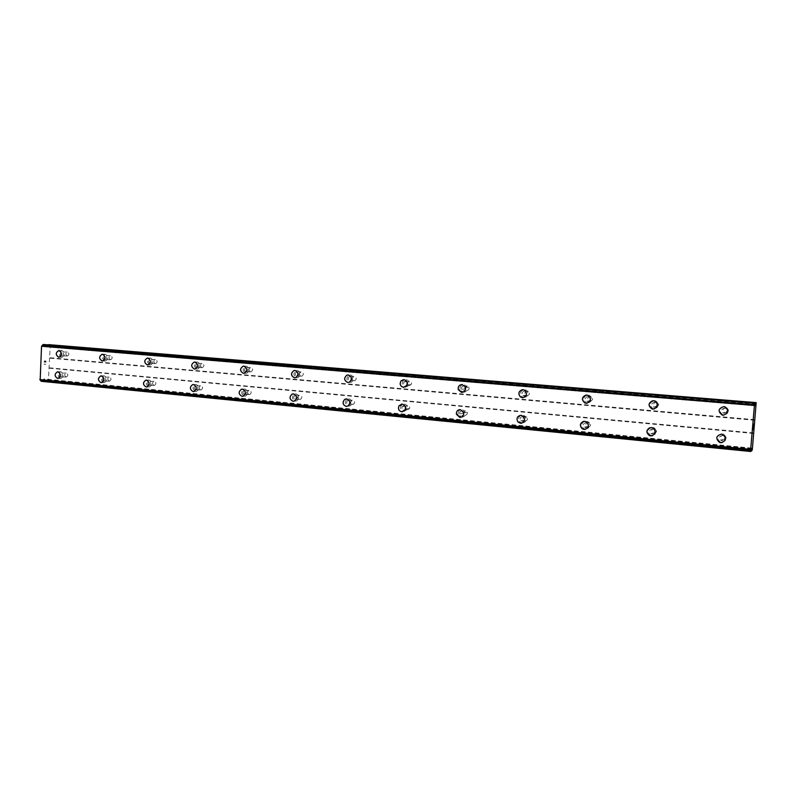 <?xml version="1.0" encoding="UTF-8"?>
<svg xmlns="http://www.w3.org/2000/svg" width="796" height="796" viewBox="0 0 796 796"><rect width="100%" height="100%" fill="white"/><g stroke="black" fill="none" stroke-linecap="round" stroke-linejoin="round"><path stroke-width="0.6" stroke-dasharray="3.98 2.98" d="M67.272 355.971L67.451 355.981C69.391 354.698 69.411 353.374 67.481 352.031L67.322 352.031C65.362 353.295 65.342 354.618 67.272 355.971M61.78 355.911L61.959 355.911C63.909 354.618 63.929 353.295 61.988 351.941L61.829 351.941C59.859 353.215 59.839 354.548 61.78 355.911M58.884 350.558L59.033 350.568C62.267 352.827 62.247 355.046 58.984 357.215L58.844 357.215M110.455 359.712L110.664 359.712C112.664 358.389 112.674 357.046 110.674 355.693L110.485 355.683C108.475 356.996 108.465 358.339 110.455 359.712M105.152 359.673L105.371 359.673C107.38 358.339 107.38 356.986 105.38 355.623L105.181 355.623C103.162 356.946 103.152 358.29 105.152 359.673M102.366 354.23L102.535 354.23C105.878 356.509 105.878 358.767 102.525 361.006L102.346 361.016M155.339 363.593L155.598 363.583C157.648 362.21 157.638 360.847 155.578 359.493L155.339 359.493C153.28 360.847 153.28 362.22 155.339 363.593M150.255 363.573L150.514 363.573C152.563 362.19 152.563 360.817 150.494 359.454L150.255 359.454C148.175 360.817 148.175 362.2 150.255 363.573M147.578 358.041L147.757 358.051C151.22 360.319 151.24 362.628 147.817 364.946L147.578 364.956M202.035 367.623L202.363 367.623C204.433 366.18 204.413 364.787 202.284 363.444L201.985 363.454C199.886 364.866 199.905 366.26 202.035 367.623M197.179 367.643L197.507 367.633C199.587 366.19 199.567 364.787 197.428 363.434L197.129 363.434C195.02 364.866 195.03 366.269 197.179 367.643M194.831 362.021C198.403 364.269 198.453 366.618 194.98 369.046L195.229 369.046C198.701 366.618 198.652 364.279 195.09 362.021L194.831 362.021M250.641 371.832L251.078 371.812C253.148 370.289 253.088 368.876 250.909 367.563L250.511 367.583C248.402 369.075 248.451 370.488 250.641 371.832M246.034 371.871L246.471 371.851C248.551 370.329 248.501 368.906 246.302 367.583L245.904 367.593C243.785 369.105 243.835 370.528 246.034 371.871M243.855 366.15C247.516 368.349 247.626 370.737 244.163 373.304L243.685 373.354M301.286 376.21L301.893 376.15C303.893 374.518 303.783 373.085 301.565 371.851L300.997 371.901C298.948 373.503 299.047 374.936 301.286 376.21M296.958 376.289L297.575 376.229C299.585 374.588 299.475 373.145 297.236 371.901L296.679 371.951C294.62 373.563 294.709 375.006 296.958 376.289M294.679 370.458L294.948 370.468C298.679 372.528 298.878 374.936 295.545 377.702L294.799 377.811M354.091 380.767L355.066 380.587C356.797 378.796 356.568 377.374 354.389 376.329L353.484 376.478C351.673 378.239 351.872 379.672 354.091 380.767M350.081 380.886L351.066 380.707C352.807 378.906 352.578 377.473 350.379 376.409L349.474 376.568C347.643 378.339 347.852 379.782 350.081 380.886M347.942 374.946L348.26 374.956C351.922 376.707 352.32 379.095 349.454 382.12L348.131 382.468M409.204 385.533L411.044 384.667C411.86 382.806 411.353 381.582 409.522 380.995L407.791 381.742C406.826 383.612 407.303 384.886 409.204 385.533M405.532 385.692L407.383 384.816C408.209 382.946 407.701 381.712 405.851 381.115L404.109 381.871C403.144 383.762 403.612 385.035 405.532 385.692M403.552 379.642L403.93 379.652C406.985 380.617 407.86 382.657 406.547 385.771L403.841 387.324M466.784 390.518C468.705 390.279 469.421 389.174 468.944 387.204L467.113 385.871C465.292 386.07 464.546 387.115 464.884 389.015L466.784 390.518M463.491 390.717C465.421 390.478 466.148 389.363 465.67 387.373L463.819 386.04C461.988 386.229 461.242 387.284 461.58 389.204L463.491 390.717M461.66 384.558L465.163 386.707C466.058 389.761 465.033 391.652 462.098 392.398M526.992 395.721C529.619 395.025 530.096 393.562 528.425 391.353L527.35 390.975C524.763 391.622 524.265 393.065 525.828 395.274L526.992 395.721M524.116 395.97C526.763 395.264 527.241 393.801 525.549 391.562L524.465 391.184C521.877 391.841 521.36 393.284 522.942 395.522L524.116 395.97M522.425 389.692L524.763 390.299C527.569 393.602 527.012 396.07 523.081 397.702M590.015 401.164C592.97 400.239 593.338 398.677 591.12 396.488L590.393 396.309C587.468 397.204 587.08 398.756 589.229 400.965L590.015 401.164M587.597 401.473C590.572 400.537 590.94 398.965 588.702 396.746L587.975 396.577C585.03 397.473 584.642 399.035 586.801 401.264L587.597 401.473M586.015 395.085L587.955 395.363C591.577 398.498 591.269 401.124 587.01 403.254M656.063 406.875C659.247 405.821 659.566 404.199 657.008 402.02L656.461 401.91C653.297 402.935 652.959 404.547 655.456 406.756L656.063 406.875M654.143 407.234C657.357 406.169 657.685 404.537 655.108 402.328L654.551 402.219C651.367 403.264 651.029 404.885 653.536 407.104L654.143 407.234M652.581 400.756L654.531 400.885C658.61 403.831 658.491 406.547 654.163 409.045M725.345 412.865C728.738 411.721 729.037 410.049 726.221 407.85L725.763 407.781C722.39 408.895 722.081 410.567 724.848 412.776L725.345 412.865M723.992 413.283C727.415 412.129 727.713 410.447 724.877 408.229L724.42 408.149C721.017 409.283 720.698 410.965 723.484 413.194L723.992 413.283M723.813 406.637L724.559 406.756C729.335 410.447 728.857 413.273 723.126 415.243M66.148 376.976L66.406 376.976C68.277 375.652 68.257 374.339 66.357 373.045L66.118 373.045C64.237 374.359 64.247 375.672 66.148 376.976M60.655 377.055L60.914 377.055C62.794 375.722 62.775 374.409 60.864 373.095L60.615 373.095C58.735 374.418 58.745 375.742 60.655 377.055M57.69 371.792L57.909 371.802C61.093 373.981 61.123 376.19 57.999 378.428L57.8 378.438M109.271 381.115L109.579 381.105C111.48 379.732 111.45 378.399 109.49 377.105L109.201 377.105C107.281 378.468 107.301 379.801 109.271 381.115M103.968 381.224L104.276 381.214C106.186 379.841 106.157 378.488 104.186 377.185L103.898 377.185C101.968 378.558 101.997 379.901 103.968 381.224M101.092 375.871L101.341 375.881C104.634 378.06 104.684 380.309 101.5 382.627L101.779 382.617C104.963 380.299 104.903 378.05 101.619 375.871L101.142 375.881C97.908 378.16 97.948 380.408 101.241 382.627M154.086 385.413L154.464 385.403C156.394 383.97 156.344 382.607 154.325 381.324L153.966 381.334C152.026 382.747 152.066 384.11 154.086 385.413M148.991 385.553L149.379 385.543C151.31 384.1 151.26 382.737 149.23 381.433L148.872 381.443C146.922 382.876 146.962 384.239 148.991 385.553M146.225 380.11L146.504 380.12C149.897 382.279 149.976 384.567 146.753 386.985L146.414 387.025M200.711 389.881L201.179 389.851C203.109 388.349 203.03 386.975 200.96 385.712L200.512 385.732C198.562 387.224 198.622 388.607 200.711 389.881M195.846 390.06L196.323 390.03C198.254 388.518 198.184 387.125 196.095 385.861L195.647 385.881C193.687 387.383 193.756 388.776 195.846 390.06M193.179 384.528L193.498 384.538C196.98 386.647 197.109 388.975 193.896 391.513L193.428 391.572M249.238 394.537L249.854 394.478C251.735 392.886 251.616 391.483 249.496 390.279L248.919 390.329C246.999 391.911 247.108 393.314 249.238 394.537M244.631 394.746L245.248 394.687C247.138 393.085 247.019 391.672 244.889 390.468L244.302 390.518C242.382 392.1 242.491 393.513 244.631 394.746M242.084 389.125L242.442 389.135C245.994 391.144 246.203 393.503 243.059 396.199L242.392 396.309M299.793 399.383L300.659 399.244C302.39 397.532 302.201 396.139 300.072 395.045L299.266 395.164C297.475 396.856 297.654 398.259 299.793 399.383M295.465 399.642L296.331 399.502C298.082 397.781 297.883 396.368 295.744 395.264L294.928 395.383C293.137 397.095 293.316 398.507 295.465 399.642M293.037 393.911L293.455 393.92C297.017 395.751 297.356 398.109 294.46 401.005L293.445 401.254M352.519 404.438L353.802 404.079C355.185 402.239 354.847 400.885 352.807 400.01L351.583 400.328C350.14 402.149 350.449 403.522 352.519 404.438M348.499 404.736L349.792 404.378C351.175 402.517 350.847 401.154 348.787 400.269L347.553 400.597C346.101 402.438 346.419 403.821 348.499 404.736M346.19 398.915L346.678 398.925C350.091 400.378 350.658 402.657 348.389 405.761L346.718 406.408M407.532 409.721L409.552 408.557C410.089 406.796 409.522 405.671 407.85 405.184L405.89 406.239C405.254 408.03 405.811 409.194 407.532 409.721M403.851 410.059L405.89 408.895C406.428 407.114 405.861 405.99 404.169 405.502L402.199 406.567C401.562 408.368 402.119 409.532 403.851 410.059M401.662 404.139L402.249 404.139C405.035 404.935 406.01 406.816 405.154 409.761L402.358 411.781M465.013 415.233C466.755 415.094 467.511 414.109 467.292 412.278L465.342 410.597C463.67 410.716 462.894 411.651 463.023 413.413L465.013 415.233M461.71 415.631C463.461 415.492 464.227 414.497 464.008 412.656L462.038 410.965C460.357 411.074 459.581 412.02 459.71 413.801L461.71 415.631M460.327 409.602L463.6 412.368C464.068 415.054 463.043 416.736 460.546 417.402M525.111 420.994C527.529 420.507 528.116 419.154 526.882 416.925L525.46 416.258C523.091 416.716 522.475 418.039 523.629 420.248L525.111 420.994M522.216 421.452C524.654 420.955 525.251 419.591 524.007 417.353L522.574 416.676C520.186 417.134 519.569 418.477 520.723 420.696L522.216 421.452M521.101 415.303L523.45 416.398C525.509 419.562 524.853 421.85 521.47 423.263M588.015 427.024C590.811 426.298 591.289 424.795 589.418 422.517L588.393 422.178C585.627 422.885 585.14 424.377 586.931 426.646L588.015 427.024M585.577 427.542C588.403 426.805 588.871 425.293 587 423.004L585.956 422.656C583.169 423.363 582.682 424.865 584.483 427.163L585.577 427.542M583.607 421.333L586.453 421.84C589.438 424.895 589.07 427.412 585.368 429.392M653.934 433.342C656.998 432.457 657.406 430.875 655.138 428.596L654.332 428.387C651.287 429.253 650.869 430.825 653.078 433.114L653.934 433.342M652.004 433.929C655.098 433.034 655.506 431.442 653.217 429.144L652.402 428.925C649.337 429.8 648.919 431.382 651.138 433.691L652.004 433.929M649.924 427.681L652.81 427.9C656.312 430.716 656.212 433.332 652.501 435.75M723.076 439.979C726.38 438.984 726.748 437.342 724.171 435.044L723.504 434.895C720.221 435.87 719.843 437.511 722.36 439.81L723.076 439.979M721.703 440.636C725.037 439.631 725.405 437.979 722.808 435.661L722.131 435.512C718.828 436.487 718.44 438.138 720.987 440.467L721.703 440.636M721.524 434.128L722.639 434.377C726.738 437.482 726.549 440.238 722.081 442.656M721.564 442.337C727.126 440.666 727.733 437.9 723.385 434.039L722.27 433.8C716.778 435.422 716.131 438.178 720.34 442.049L721.564 442.337M720.877 442.675C726.459 440.994 727.066 438.218 722.708 434.347L721.594 434.099C716.072 435.73 715.425 438.487 719.654 442.387L720.877 442.675M651.864 435.591C657.038 434.099 657.705 431.432 653.864 427.601L652.541 427.263C647.437 428.696 646.73 431.342 650.402 435.193L651.864 435.591M650.899 435.89C656.093 434.387 656.77 431.711 652.909 427.87L651.576 427.522C646.461 428.964 645.745 431.621 649.437 435.482L650.899 435.89M585.458 429.173C590.174 427.93 590.95 425.392 587.786 421.582L586.085 421.024C581.458 422.198 580.632 424.686 583.597 428.517L585.458 429.173M584.244 429.432C588.98 428.188 589.756 425.641 586.572 421.81L584.871 421.263C580.224 422.427 579.398 424.935 582.373 428.775L584.244 429.432M522.096 423.034C526.186 422.198 527.171 419.91 525.042 416.169L522.693 415.084C518.743 415.83 517.698 418.049 519.579 421.751L522.096 423.034M520.654 423.273C524.763 422.437 525.738 420.139 523.599 416.378L521.251 415.283C517.281 416.029 516.236 418.268 518.126 421.98L520.654 423.273M461.59 417.184C464.556 416.945 465.819 415.263 465.411 412.159L462.148 409.403C459.382 409.582 458.078 411.134 458.257 414.059L461.59 417.184M459.939 417.393C462.914 417.144 464.187 415.462 463.769 412.348L460.506 409.582C457.72 409.761 456.416 411.313 456.596 414.248L459.939 417.393M403.751 411.582L407.174 409.572C408.02 406.637 407.055 404.766 404.278 403.98L401.025 405.691C399.92 408.716 400.826 410.676 403.751 411.582M401.91 411.761L405.343 409.741C406.199 406.796 405.224 404.925 402.438 404.129L399.174 405.851C398.07 408.885 398.975 410.855 401.91 411.761M348.399 406.229L350.598 405.592C352.857 402.497 352.29 400.229 348.887 398.786L346.867 399.293C344.409 402.358 344.917 404.666 348.399 406.229M346.389 406.388L348.598 405.751C350.867 402.647 350.3 400.368 346.887 398.905L344.857 399.423C342.389 402.497 342.897 404.816 346.389 406.388M295.376 401.094L296.838 400.856C299.724 397.97 299.395 395.622 295.843 393.811L294.51 394C291.485 396.826 291.774 399.194 295.376 401.094M293.217 401.234L294.689 400.985C297.575 398.1 297.246 395.741 293.684 393.911L292.341 394.1C289.316 396.945 289.605 399.323 293.217 401.234M244.541 396.179L245.596 396.07C248.73 393.383 248.521 391.045 244.979 389.035L244.024 389.115C240.8 391.751 240.969 394.11 244.541 396.179M242.243 396.289L243.297 396.189C246.442 393.493 246.233 391.135 242.68 389.125L241.715 389.204C238.492 391.851 238.661 394.209 242.243 396.289M195.766 391.463L196.572 391.413C199.786 388.876 199.657 386.558 196.174 384.458L195.448 384.498C192.164 386.985 192.274 389.304 195.766 391.463M193.338 391.552L194.144 391.503C197.368 388.965 197.239 386.637 193.746 384.528L193.02 384.567C189.727 387.055 189.836 389.393 193.338 391.552M148.922 386.926L149.558 386.906C152.772 384.498 152.693 382.209 149.31 380.06L148.733 380.08C145.459 382.448 145.519 384.727 148.922 386.926M146.374 387.005L147.021 386.975C150.245 384.558 150.155 382.269 146.772 380.12L146.185 380.13C142.912 382.508 142.972 384.796 146.374 387.005M103.888 382.568L104.415 382.558C107.599 380.249 107.55 378.01 104.266 375.841L103.788 375.841C100.565 378.12 100.604 380.359 103.888 382.568M60.586 378.379L61.023 378.379C64.148 376.15 64.118 373.951 60.934 371.772L60.536 371.772C57.382 373.971 57.402 376.17 60.586 378.379M57.839 378.418L58.287 378.418C61.411 376.19 61.382 373.981 58.198 371.802L57.8 371.802C54.635 374.001 54.655 376.21 57.839 378.418M723.843 414.995C729.574 413.064 730.061 410.248 725.305 406.557L724.559 406.438C718.897 408.308 718.37 411.114 722.987 414.835L723.843 414.995M723.166 415.214C728.917 413.273 729.405 410.447 724.629 406.736L723.882 406.617C718.201 408.497 717.674 411.313 722.31 415.054L723.166 415.214M654.013 408.905C659.387 407.114 659.904 404.388 655.586 400.726L654.68 400.547C649.387 402.269 648.82 404.975 652.969 408.686L654.013 408.905M653.058 409.094C658.451 407.293 658.969 404.557 654.63 400.876L653.725 400.696C648.412 402.428 647.835 405.144 652.004 408.865L653.058 409.094M587.468 403.104C592.453 401.522 593.05 398.895 589.279 395.224L588.105 394.945C583.219 396.418 582.553 399.025 586.105 402.736L587.468 403.104M586.264 403.254C591.259 401.672 591.866 399.035 588.075 395.343L586.891 395.065C581.995 396.547 581.329 399.164 584.891 402.895L586.264 403.254M523.997 397.562C528.445 396.368 529.221 393.911 526.345 390.189L524.584 389.592C520.285 390.657 519.43 393.055 521.997 396.786L523.997 397.562M522.554 397.692C527.022 396.488 527.798 394.02 524.912 390.289L523.151 389.692C518.833 390.766 517.967 393.174 520.554 396.915L522.554 397.692M463.381 392.279C466.645 391.851 467.839 389.96 466.963 386.607L463.939 384.478C460.924 384.786 459.67 386.508 460.158 389.652L463.381 392.279M461.73 392.378C465.013 391.96 466.207 390.06 465.332 386.697L462.287 384.558C459.272 384.856 458.008 386.587 458.496 389.741L461.73 392.378M405.433 387.224L408.567 385.682C409.87 382.577 408.995 380.548 405.96 379.592L403.114 380.767C401.423 383.931 402.189 386.08 405.433 387.224M403.592 387.304L406.746 385.762C408.05 382.647 407.174 380.607 404.119 379.652L401.274 380.826C399.572 384.01 400.348 386.16 403.592 387.304M349.981 382.379L351.663 382.05C354.519 379.035 354.12 376.657 350.479 374.916L349.006 375.155C345.922 378.1 346.25 380.508 349.981 382.379M347.971 382.448L349.663 382.12C352.529 379.085 352.13 376.697 348.469 374.956L347.006 375.195C343.912 378.15 344.23 380.568 347.971 382.448M296.868 377.752L297.923 377.642C301.246 374.896 301.047 372.498 297.336 370.439L296.42 370.508C292.968 373.185 293.107 375.603 296.868 377.752M294.709 377.792L295.774 377.692C299.097 374.936 298.908 372.518 295.177 370.458L294.261 370.528C290.799 373.215 290.938 375.632 294.709 377.792M245.954 373.304L246.7 373.274C250.143 370.707 250.044 368.339 246.392 366.15L245.745 366.17C242.203 368.667 242.273 371.045 245.954 373.304M243.656 373.334L244.402 373.294C247.864 370.727 247.755 368.349 244.093 366.15L243.447 366.18C239.894 368.677 239.964 371.065 243.656 373.334M197.09 369.046L197.657 369.036C201.119 366.608 201.07 364.279 197.507 362.031L197.02 362.041C193.498 364.409 193.518 366.737 197.09 369.046M150.175 364.956L150.623 364.946C154.036 362.638 154.016 360.339 150.563 358.081L150.185 358.071C146.723 360.349 146.713 362.638 150.175 364.956M147.638 364.956L148.086 364.946C151.499 362.628 151.489 360.329 148.026 358.051L147.648 358.051C144.166 360.329 144.166 362.628 147.638 364.956M105.082 361.016L105.45 361.016C108.783 358.787 108.783 356.538 105.45 354.28L105.142 354.27C101.759 356.469 101.739 358.717 105.082 361.016M102.435 361.006L102.803 361.006C106.147 358.767 106.157 356.509 102.813 354.24L102.495 354.23C99.102 356.439 99.082 358.688 102.435 361.006M61.71 357.235L62.018 357.235C65.272 355.076 65.282 352.877 62.058 350.618L61.799 350.608C58.506 352.737 58.476 354.946 61.71 357.235M58.974 357.205L59.272 357.215C62.536 355.046 62.556 352.827 59.322 350.568L59.063 350.568C55.76 352.698 55.73 354.916 58.974 357.205M197.02 362.041L194.602 362.021C191.06 364.399 191.09 366.747 194.672 369.055M753.285 428.367L753.076 429.382M753.543 427.492L753.235 429.303M753.225 427.641L753.036 429.611M753.374 426.268L753.583 424.288M753.832 424.029L753.653 425.88M753.553 424.517L753.643 426.288M44.367 361.165L45.054 361.165L44.377 361.165L44.307 362.488L44.367 361.165M45.054 361.165L45.014 361.891L45.054 361.165M45.123 361.891L45.163 361.165L45.133 361.891M45.163 361.165L45.84 361.175L45.163 361.165M45.84 361.175L45.77 362.488L45.84 361.175M45.879 362.488L45.959 361.006L44.268 360.996L44.188 362.488L44.268 360.996L45.969 361.006L45.889 362.488M44.098 364.309L45.79 364.319L44.098 364.309M45.79 364.319L44.327 364.14L45.79 364.319M41.173 381.294L42.138 381.274L43.999 378.995L46.397 381.194L47.66 381.165L48.407 380.11L50.218 345.723L49.581 344.658M42.049 345.733L754.558 404.736M47.899 344.837L45.661 346.817L44.078 344.529M754.767 420.268L49.292 358.1M753.683 432.944L48.785 367.752M754.867 419.681L49.581 357.683M756.2 403.96L50.218 345.723M755.135 405.254L46.656 346.469M755.155 405.771L46.228 346.827M755.135 405.502L45.292 346.549M755.115 404.786L44.904 345.971M755.106 403.244L44.228 344.748M750.718 449.999L40.317 380.06M751.046 451.053L42.327 381.045M751.334 449.372L43.133 379.831M751.474 448.576L43.581 379.264M751.703 448.108L44.536 378.995M751.494 448.516L44.934 379.354M751.086 450.705L46.476 381.194M752.101 450.616L47.66 381.165M752.359 449.163L48.407 380.11M753.693 433.482L49.034 368.18M755.115 403.164L47.77 344.976M755.175 405.821L45.69 346.817L755.185 405.821M755.135 405.114L45.123 346.24M750.986 451.372L42.138 381.274M751.404 449.004L43.372 379.573M751.593 448.188L43.999 378.995M751.125 450.317L45.889 380.836M67.451 355.981L61.959 355.911M110.664 359.712L105.371 359.673M155.598 363.583L150.514 363.573M202.363 367.623L197.507 367.633M251.078 371.812L246.471 371.851M301.893 376.15L297.575 376.229M355.066 380.587L351.066 380.707M411.044 384.667L407.383 384.816M468.944 387.204L465.67 387.373M528.425 391.353L525.549 391.562M591.12 396.488L588.702 396.746M657.008 402.02L655.108 402.328M726.221 407.85L724.877 408.229M66.406 376.976L60.914 377.055M109.579 381.105L104.276 381.214M154.464 385.403L149.379 385.543M201.179 389.851L196.323 390.03M249.854 394.478L245.248 394.687M300.659 399.244L296.331 399.502M353.802 404.079L349.792 404.378M409.552 408.557L405.89 408.895M467.292 412.278L464.008 412.656M526.882 416.925L524.007 417.353M589.418 422.517L587 423.004M655.138 428.596L653.217 429.144M724.171 435.044L722.808 435.661M723.385 434.039L722.708 434.347M653.864 427.601L652.909 427.87M587.786 421.582L586.572 421.81M525.042 416.169L523.599 416.378M465.411 412.159L463.769 412.348M407.174 409.572L405.343 409.741M350.598 405.592L348.598 405.751M296.838 400.856L294.689 400.985M245.596 396.07L243.297 396.189M196.572 391.413L194.144 391.503M149.558 386.906L147.021 386.975M104.415 382.558L101.779 382.617M61.023 378.379L58.287 378.418M725.305 406.557L724.629 406.736M655.586 400.726L654.63 400.876M589.279 395.224L588.075 395.343M526.345 390.189L524.912 390.289M466.963 386.607L465.332 386.697M408.567 385.682L406.746 385.762M351.663 382.05L349.663 382.12M297.923 377.642L295.774 377.692M246.7 373.274L244.402 373.294M197.657 369.036L195.229 369.046M150.623 364.946L148.086 364.946M105.45 361.016L102.803 361.006M62.018 357.235L59.272 357.215M61.799 350.608L59.063 350.568M105.142 354.27L102.495 354.23M150.185 358.071L147.648 358.051M245.745 366.17L243.447 366.18M296.42 370.508L294.261 370.528M349.006 375.155L347.006 375.195M403.114 380.767L401.274 380.826M460.158 389.652L458.496 389.741M521.997 396.786L520.554 396.915M586.105 402.736L584.891 402.895M652.969 408.686L652.004 408.865M722.987 414.835L722.31 415.054M60.536 371.772L57.8 371.802M103.788 375.841L101.142 375.881M148.733 380.08L146.185 380.13M195.448 384.498L193.02 384.567M244.024 389.115L241.715 389.204M294.51 394L292.341 394.1M346.867 399.293L344.857 399.423M401.025 405.691L399.174 405.851M458.257 414.059L456.596 414.248M519.579 421.751L518.126 421.98M583.597 428.517L582.373 428.775M650.402 435.193L649.437 435.482M720.34 442.049L719.654 442.387M722.36 439.81L720.987 440.467M653.078 433.114L651.138 433.691M586.931 426.646L584.483 427.163M523.629 420.248L520.723 420.696M463.023 413.413L459.71 413.801M405.89 406.239L402.199 406.567M351.583 400.328L347.553 400.597M299.266 395.164L294.928 395.383M248.919 390.329L244.302 390.518M200.512 385.732L195.647 385.881M153.966 381.334L148.872 381.443M109.201 377.105L103.898 377.185M66.118 373.045L60.615 373.095M724.848 412.776L723.484 413.194M655.456 406.756L653.536 407.104M589.229 400.965L586.801 401.264M525.828 395.274L522.942 395.522M464.884 389.015L461.58 389.204M407.791 381.742L404.109 381.871M353.484 376.478L349.474 376.568M300.997 371.901L296.679 371.951M250.511 367.583L245.904 367.593M201.985 363.454L197.129 363.434M155.339 359.493L150.255 359.454M110.485 355.683L105.181 355.623M67.322 352.031L61.829 351.941M751.076 450.715L46.397 381.194"/><path stroke-width="1.19" d="M58.844 357.215L58.685 357.205C55.441 354.907 55.471 352.698 58.775 350.558L58.884 350.558M59.023 350.568C62.257 352.827 62.247 355.046 58.984 357.215L58.675 357.205C55.441 354.907 55.471 352.698 58.765 350.558L59.023 350.568M102.346 361.016L102.157 361.006C98.803 358.688 98.823 356.429 102.216 354.23L102.366 354.23M102.525 354.23C105.868 356.509 105.868 358.767 102.515 361.006L102.157 361.006C98.803 358.688 98.823 356.429 102.216 354.23L102.525 354.23M147.578 364.956L147.369 364.956C143.897 362.628 143.907 360.329 147.379 358.051L147.578 358.041M147.757 358.051C151.21 360.319 151.23 362.628 147.807 364.946L147.359 364.956C143.897 362.628 143.897 360.329 147.369 358.051L147.757 358.051M194.652 369.065L194.413 369.055C190.831 366.747 190.811 364.399 194.343 362.021L194.622 362.011M194.821 362.021C198.393 364.269 198.443 366.618 194.97 369.046L194.413 369.065C190.821 366.747 190.801 364.399 194.343 362.021L194.821 362.021M243.685 373.354L243.407 373.344C239.715 371.065 239.656 368.677 243.208 366.18L243.855 366.15M243.845 366.15C247.516 368.349 247.616 370.737 244.153 373.304L243.407 373.344C239.715 371.065 239.646 368.677 243.208 366.18L243.845 366.15M294.799 377.811L294.48 377.801C290.719 375.642 290.57 373.215 294.032 370.528L294.679 370.458M294.948 370.468C298.669 372.528 298.868 374.936 295.545 377.702L294.48 377.801C290.709 375.642 290.56 373.215 294.032 370.528L294.948 370.468M348.131 382.468L347.762 382.458C344.021 380.568 343.703 378.15 346.787 375.195L347.942 374.946M348.26 374.956C351.922 376.707 352.32 379.095 349.454 382.12L347.762 382.458C344.021 380.568 343.693 378.15 346.787 375.195L348.26 374.956M403.841 387.324L403.403 387.314C400.159 386.169 399.383 384.01 401.075 380.836L403.552 379.642M403.93 379.652C406.985 380.617 407.85 382.657 406.547 385.771L403.403 387.314C400.149 386.169 399.373 384.01 401.075 380.836L403.93 379.652M462.098 392.398L458.327 389.751C457.8 386.856 458.914 385.125 461.66 384.558M462.118 384.567L465.153 386.707C466.038 390.07 464.834 391.97 461.551 392.398L458.327 389.751C457.829 386.597 459.093 384.866 462.118 384.567M523.081 397.702L520.395 396.925C517.878 393.552 518.554 391.135 522.425 389.692M523.002 389.702L524.763 390.299C527.648 394.04 526.862 396.507 522.405 397.711L520.395 396.925C517.818 393.184 518.684 390.776 523.002 389.702M587.01 403.254L584.771 402.905C581.319 399.652 581.737 397.045 586.015 395.085M586.761 395.075L587.945 395.363C591.736 399.055 591.13 401.691 586.135 403.274L584.762 402.905C581.189 399.174 581.856 396.567 586.761 395.075M654.163 409.045L651.904 408.885C647.944 405.801 648.173 403.094 652.581 400.756M653.625 400.716L654.531 400.885C658.869 404.577 658.352 407.313 652.949 409.114L651.904 408.885C647.735 405.164 648.302 402.438 653.625 400.716M723.126 415.243L722.231 415.074C717.604 411.333 718.131 408.517 723.813 406.637L724.559 406.756C729.335 410.467 728.847 413.293 723.096 415.233L722.231 415.084C717.604 411.333 718.131 408.517 723.813 406.637M57.8 378.438L57.561 378.428C54.367 376.21 54.347 374.001 57.511 371.802L57.69 371.792M57.899 371.802C61.093 373.981 61.123 376.19 57.999 378.428L57.551 378.428C54.357 376.21 54.337 374.001 57.501 371.802L57.899 371.802M101.241 382.647L100.973 382.637C97.669 380.418 97.639 378.17 100.863 375.881L101.092 375.871M101.331 375.881C104.624 378.06 104.674 380.309 101.49 382.627L100.963 382.637C97.669 380.418 97.629 378.17 100.853 375.881L101.331 375.881M146.414 387.025L146.106 387.005C142.703 384.806 142.643 382.518 145.917 380.14L146.225 380.11M146.494 380.12C149.887 382.279 149.976 384.567 146.753 386.985L146.106 387.005C142.703 384.806 142.633 382.518 145.917 380.14L146.494 380.12M193.428 391.572L193.08 391.562C189.577 389.393 189.478 387.065 192.761 384.567L193.179 384.528M193.488 384.538C196.98 386.647 197.109 388.975 193.886 391.513L193.08 391.562C189.577 389.393 189.468 387.065 192.761 384.567L193.488 384.538M242.392 396.309L241.994 396.309C238.422 394.219 238.243 391.861 241.477 389.214L242.084 389.125M242.432 389.135C245.984 391.144 246.193 393.503 243.059 396.199L241.994 396.309C238.412 394.219 238.243 391.861 241.477 389.214L242.432 389.135M293.445 401.254L292.988 401.244C289.376 399.333 289.087 396.955 292.112 394.11L293.037 393.911M293.445 393.92C297.017 395.751 297.346 398.109 294.45 401.005L292.978 401.244C289.376 399.333 289.087 396.955 292.112 394.11L293.445 393.92M346.718 406.408L346.18 406.398C342.688 404.836 342.171 402.517 344.648 399.443L346.19 398.915M346.668 398.925C350.081 400.378 350.658 402.657 348.379 405.761L346.17 406.398C342.678 404.836 342.171 402.517 344.638 399.443L346.668 398.925M402.358 411.781L401.721 411.781C398.786 410.875 397.871 408.895 398.985 405.861L401.662 404.139M402.239 404.139C405.035 404.935 406 406.816 405.154 409.761L401.711 411.781C398.776 410.875 397.871 408.895 398.975 405.861L402.239 404.139M460.546 417.402L456.416 414.268C456.237 411.333 457.541 409.781 460.327 409.602L463.6 412.368C464.008 415.482 462.735 417.164 459.77 417.412L456.416 414.268C456.237 411.333 457.541 409.781 460.327 409.602M521.47 423.263L517.967 422.009C516.087 418.288 517.131 416.059 521.101 415.303L523.45 416.398C525.589 420.159 524.604 422.457 520.504 423.293L517.967 422.009C516.087 418.288 517.121 416.059 521.091 415.303M585.368 429.392L582.244 428.805C579.428 425.661 579.876 423.173 583.607 421.333M584.742 421.283L586.443 421.84C589.627 425.671 588.851 428.208 584.105 429.462L582.244 428.805C579.269 424.965 580.095 422.457 584.742 421.283M652.501 435.75L649.327 435.512C645.934 432.576 646.133 429.969 649.924 427.681M651.476 427.551L652.81 427.9C656.66 431.74 655.994 434.417 650.8 435.929L649.327 435.521C645.636 431.651 646.352 428.994 651.476 427.551M722.081 442.656L719.574 442.417C715.345 438.526 716.002 435.76 721.524 434.128L722.629 434.377C726.997 438.248 726.39 441.024 720.798 442.705L719.574 442.427C715.345 438.526 715.992 435.76 721.514 434.128M753.076 429.382L753.315 428.357M753.235 429.303L753.225 427.641M753.036 429.611L753.533 427.492M753.384 426.268L753.583 424.288M753.623 424.885L753.653 425.88L753.623 424.885M753.653 425.88L753.553 424.517M753.643 426.288L753.832 424.029M751.742 448.536L750.986 451.372L750.688 449.382L754.419 405.433L755.096 402.955L755.295 405.781L756.18 402.627L752.359 449.163L751.852 450.785L751.494 448.516M41.989 345.723L754.558 404.736L41.999 345.723L41.541 346.23L40.168 380.07L750.708 449.999L40.168 380.07M40.447 380.09L41.173 381.294L750.787 451.501M44.069 344.529L755.096 402.955L44.069 344.519L43.093 344.499L42.049 345.733M756.18 402.627L47.899 344.837M755.951 402.696L48.407 344.628M754.907 403.015L43.093 344.499M754.857 403.274L42.934 344.678M754.419 405.433L41.541 346.23M750.688 449.382L39.8 379.563M750.777 451.282L41.034 381.115M751.832 450.775L751.086 450.705M755.792 403.214L755.115 403.164M754.528 404.846L41.85 345.802M750.698 449.909L40.069 379.99M751.782 450.387L751.125 450.317M751.852 450.785L751.076 450.715"/></g></svg>
